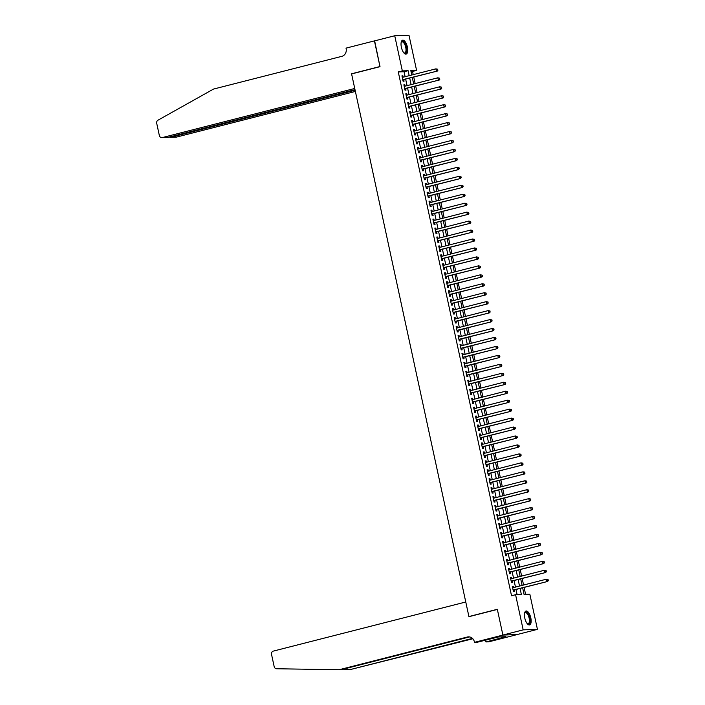 <?xml version="1.0" encoding="UTF-8"?>
<svg xmlns="http://www.w3.org/2000/svg" width="705" height="705" viewBox="0 0 705 705"><rect width="100%" height="100%" fill="white"/><g stroke="black" fill="none" stroke-linecap="round" stroke-linejoin="round"><path stroke-width="1.06" d="M524.793 618.073A7.173 2.952 -104.3 0 1 526.027 611.024A7.173 2.952 -104.3 0 1 530.803 617.862A7.173 2.952 -104.3 0 1 529.57 624.921A7.173 2.952 -104.3 0 1 524.793 618.073M401.374 47.244A7.173 2.952 -104.3 0 1 402.608 40.194A7.173 2.952 -104.3 0 1 407.384 47.032A7.173 2.952 -104.3 0 1 406.15 54.091A7.173 2.952 -104.3 0 1 401.374 47.244M502.903 635.082L497.351 609.428L468.94 616.681L465.767 601.991L273.381 651.085A2.758 2.503 -92 0 0 271.531 654.39L274.175 666.613A2.758 2.503 -92 0 0 276.589 668.754L339.087 669.75L467.345 637.02A6.433 5.843 88 0 1 468.473 636.862A6.433 5.843 88 0 1 474.386 641.841L474.491 642.334L502.903 635.082L517.144 634.535L502.894 635.038L497.325 609.296L468.913 616.549L351.592 73.919L380.004 66.675L374.443 40.925L394.73 35.752L408.988 35.25L416.584 70.394L410.812 70.597L411.764 75.012M413.218 74.633L412.531 71.434L416.584 70.394M525.595 594.368L524.097 587.468M523.568 585.027L522.167 578.514M521.638 576.073L520.228 569.552M519.7 567.12L518.29 560.598M517.761 558.166L516.36 551.645M515.831 549.204L514.421 542.691M513.892 540.25L512.482 533.738M511.953 531.297L510.543 524.784M510.023 522.343L508.613 515.831M508.085 513.39L506.675 506.877M506.146 504.436L504.736 497.924M504.216 495.483L502.806 488.97M502.277 486.529L500.867 480.017M500.338 477.576L498.928 471.063M498.409 468.622L496.999 462.11M496.47 459.669L495.06 453.148M494.531 450.715L493.121 444.194M492.592 441.762L491.191 435.241M490.662 432.799L489.252 426.287M488.724 423.846L487.314 417.334M486.785 414.892L485.384 408.38M484.855 405.939L483.445 399.427M482.916 396.986L481.506 390.473M480.977 388.032L479.576 381.52M479.048 379.079L477.637 372.566M477.109 370.125L475.699 363.613M475.17 361.171L473.769 354.659M473.24 352.218L471.83 345.706M471.301 343.264L469.891 336.743M469.363 334.311L467.953 327.79M467.433 325.357L466.023 318.836M465.494 316.395L464.084 309.883M463.555 307.442L462.145 300.929M461.625 298.488L460.215 291.976M459.686 289.535L458.276 283.022M457.748 280.581L456.338 274.069M455.818 271.628L454.408 265.115M453.879 262.674L452.469 256.162M451.94 253.721L450.53 247.208M450.001 244.767L448.6 238.255M448.072 235.814L446.662 229.301M446.133 226.86L444.723 220.339M444.194 217.907L442.793 211.385M442.264 208.953L440.854 202.432M440.325 199.991L438.915 193.478M438.387 191.037L436.985 184.525M436.457 182.084L435.047 175.571M434.518 173.13L433.108 166.618M432.579 164.177L431.169 157.664M430.649 155.223L429.239 148.711M428.711 146.27L427.3 139.757M426.772 137.316L425.362 130.804M424.842 128.363L423.432 121.85M422.903 119.409L421.493 112.897M420.964 110.456L419.554 103.935M419.034 101.502L417.624 94.981M417.096 92.549L415.686 86.028M415.157 83.587L413.747 77.074M522.643 587.838L524.062 594.421L529.843 594.218L537.439 629.362L523.18 629.865L515.584 594.712L521.365 594.509L520.061 588.49M517.144 634.535L537.439 629.362M513.548 587.582L513.249 586.216L512.288 586.252L513.452 591.627L514.412 591.592L514.077 590.023M511.61 578.629L511.319 577.263L510.349 577.298L511.513 582.674L512.473 582.638L512.138 581.07M509.671 569.675L509.38 568.309L508.42 568.345L509.574 573.711L510.543 573.685L510.2 572.116M507.741 560.722L507.441 559.356L506.481 559.391L507.644 564.758L508.605 564.731L508.27 563.163M505.802 551.768L505.503 550.402L504.542 550.438L505.705 555.804L506.666 555.769L506.331 554.209M503.863 542.815L503.573 541.449L502.603 541.484L503.767 546.851L504.736 546.816L504.392 545.256M501.934 533.861L501.634 532.495L500.673 532.522L501.837 537.897L502.797 537.862L502.453 536.293M499.995 524.908L499.695 523.542L498.735 523.568L499.898 528.944L500.858 528.909L500.524 527.34M498.056 515.945L497.765 514.579L496.796 514.615L497.959 519.99L498.928 519.955L498.585 518.386M496.126 506.992L495.826 505.626L494.866 505.661L496.029 511.037L496.99 511.002L496.646 509.433M494.187 498.038L493.888 496.673L492.927 496.708L494.09 502.083L495.051 502.048L494.716 500.479M492.249 489.085L491.958 487.719L490.988 487.754L492.152 493.13L493.112 493.095L492.777 491.526M490.319 480.131L490.019 478.765L489.059 478.801L490.213 484.176L491.182 484.141L490.839 482.572M488.38 471.178L488.08 469.812L487.12 469.847L488.283 475.223L489.244 475.188L488.909 473.619M486.441 462.224L486.15 460.858L485.181 460.894L486.344 466.261L487.305 466.234L486.97 464.665M484.502 453.271L484.212 451.905L483.251 451.94L484.405 457.307L485.375 457.281L485.031 455.712M482.572 444.317L482.273 442.951L481.312 442.987L482.476 448.354L483.436 448.327L483.101 446.758M480.634 435.364L480.343 433.998L479.374 434.033L480.537 439.4L481.497 439.365L481.162 437.805M478.695 426.41L478.404 425.044L477.444 425.08L478.598 430.447L479.567 430.411L479.224 428.851M476.765 417.457L476.465 416.091L475.505 416.117L476.668 421.493L477.629 421.458L477.294 419.889M474.826 408.503L474.536 407.137L473.566 407.164L474.729 412.54L475.69 412.504L475.355 410.936M472.888 399.541L472.597 398.175L471.636 398.21L472.791 403.586L473.76 403.551L473.416 401.982M470.958 390.588L470.658 389.222L469.697 389.257L470.861 394.633L471.821 394.597L471.486 393.029M469.019 381.634L468.719 380.268L467.759 380.303L468.922 385.679L469.883 385.644L469.548 384.075M467.08 372.681L466.789 371.315L465.82 371.35L466.983 376.726L467.953 376.69L467.609 375.122M465.15 363.727L464.851 362.361L463.89 362.396L465.053 367.772L466.014 367.737L465.67 366.168M463.211 354.774L462.912 353.408L461.951 353.443L463.114 358.819L464.075 358.783L463.74 357.215M461.273 345.82L460.982 344.454L460.012 344.489L461.176 349.856L462.145 349.83L461.801 348.261M459.343 336.867L459.043 335.501L458.083 335.536L459.246 340.903L460.206 340.876L459.863 339.308M457.404 327.913L457.104 326.547L456.144 326.582L457.307 331.949L458.268 331.914L457.933 330.354M455.465 318.96L455.174 317.594L454.205 317.629L455.368 322.996L456.329 322.961L455.994 321.401M453.535 310.006L453.236 308.64L452.275 308.675L453.438 314.042L454.399 314.007L454.055 312.447M451.597 301.053L451.297 299.687L450.336 299.713L451.5 305.089L452.46 305.054L452.125 303.485M449.658 292.099L449.367 290.733L448.398 290.76L449.561 296.135L450.521 296.1L450.187 294.531M447.719 283.137L447.428 281.771L446.468 281.806L447.622 287.182L448.591 287.146L448.248 285.578M445.789 274.183L445.489 272.817L444.529 272.853L445.692 278.228L446.653 278.193L446.318 276.624M443.85 265.23L443.56 263.864L442.59 263.899L443.753 269.275L444.714 269.239L444.379 267.671M441.912 256.276L441.621 254.91L440.66 254.946L441.815 260.321L442.784 260.286L442.44 258.717M439.982 247.323L439.682 245.957L438.721 245.992L439.885 251.368L440.845 251.332L440.51 249.764M438.043 238.369L437.752 237.003L436.783 237.039L437.946 242.414L438.907 242.379L438.572 240.81M436.104 229.416L435.813 228.05L434.853 228.085L436.007 233.452L436.977 233.425L436.633 231.857M434.174 220.462L433.875 219.096L432.914 219.132L434.077 224.498L435.038 224.472L434.703 222.903M432.236 211.509L431.936 210.143L430.975 210.178L432.139 215.545L433.099 215.51L432.764 213.95M430.297 202.555L430.006 201.189L429.037 201.225L430.2 206.591L431.169 206.556L430.825 204.996M428.367 193.602L428.067 192.236L427.107 192.271L428.27 197.638L429.23 197.603L428.887 196.043M426.428 184.648L426.128 183.282L425.168 183.309L426.331 188.684L427.292 188.649L426.957 187.081M424.489 175.695L424.199 174.329L423.229 174.355L424.392 179.731L425.362 179.696L425.018 178.127M422.559 166.732L422.26 165.367L421.299 165.402L422.462 170.777L423.423 170.742L423.079 169.174M420.621 157.779L420.321 156.413L419.36 156.448L420.524 161.824L421.484 161.789L421.149 160.22M418.682 148.826L418.391 147.46L417.422 147.495L418.585 152.87L419.554 152.835L419.211 151.267M416.752 139.872L416.452 138.506L415.492 138.541L416.655 143.917L417.616 143.882L417.272 142.313M414.813 130.918L414.514 129.553L413.553 129.588L414.716 134.963L415.677 134.928L415.342 133.36M412.874 121.965L412.584 120.599L411.614 120.634L412.777 126.01L413.738 125.975L413.403 124.406M410.936 113.011L410.645 111.646L409.684 111.681L410.839 117.048L411.808 117.021L411.464 115.453M409.006 104.058L408.706 102.692L407.746 102.727L408.909 108.094L409.869 108.068L409.535 106.499M407.067 95.105L406.776 93.739L405.807 93.774L406.97 99.141L407.931 99.105L407.596 97.546M405.128 86.151L404.837 84.785L403.877 84.82L405.031 90.187L406.001 90.152L405.657 88.592M412.531 71.434L410.997 71.487M405.128 76.704L404.053 71.725L398.272 71.928L511.53 595.751L515.584 594.712M517.117 594.659L516.007 589.53M515.478 587.089L514.068 580.576M513.54 578.135L512.13 571.623M511.61 569.182L510.2 562.669M509.671 560.228L508.261 553.716M507.732 551.275L506.322 544.762M505.793 542.321L504.392 535.809M503.863 533.368L502.453 526.846M501.925 524.414L500.515 517.893M499.986 515.461L498.585 508.939M498.056 506.498L496.646 499.986M496.117 497.545L494.707 491.033M494.179 488.591L492.777 482.079M492.249 479.638L490.839 473.125M490.31 470.684L488.9 464.172M488.371 461.731L486.97 455.218M486.441 452.777L485.031 446.265M484.502 443.824L483.092 437.312M482.564 434.87L481.154 428.358M480.634 425.917L479.224 419.404M478.695 416.963L477.285 410.442M476.756 408.01L475.346 401.489M474.826 399.056L473.416 392.535M472.888 390.094L471.478 383.582M470.949 381.141L469.539 374.628M469.01 372.187L467.609 365.675M467.08 363.234L465.67 356.721M465.141 354.28L463.731 347.768M463.203 345.327L461.801 338.814M461.273 336.373L459.863 329.861M459.334 327.42L457.924 320.907M457.395 318.466L455.994 311.954M455.465 309.513L454.055 303M453.526 300.559L452.116 294.038M451.588 291.606L450.187 285.084M449.658 282.652L448.248 276.131M447.719 273.69L446.309 267.177M445.78 264.736L444.37 258.224M443.85 255.783L442.44 249.27M441.912 246.829L440.502 240.317M439.973 237.876L438.563 231.363M438.043 228.922L436.633 222.41M436.104 219.969L434.694 213.456M434.165 211.015L432.755 204.503M432.236 202.062L430.825 195.549M430.297 193.108L428.887 186.596M428.358 184.155L426.948 177.634M426.419 175.201L425.018 168.68M424.489 166.248L423.079 159.727M422.551 157.285L421.141 150.773M420.612 148.332L419.211 141.82M418.682 139.379L417.272 132.866M416.743 130.425L415.333 123.913M414.804 121.472L413.403 114.959M412.874 112.518L411.464 106.006M410.936 103.564L409.526 97.052M408.997 94.611L407.587 88.099M407.067 85.657L405.657 79.145M403.198 77.197L402.899 75.832L401.938 75.867L403.101 81.234L404.062 81.198L403.727 79.639M468.913 616.549L469.556 616.523M502.894 635.038L523.18 629.865M398.272 71.928L402.335 70.897L394.73 35.752M409.182 75.664L408.107 70.694L402.335 70.897M519.532 586.058L518.131 579.536M517.602 577.104L516.192 570.583M515.663 568.151L514.253 561.629M513.725 559.188L512.323 552.676M511.795 550.235L510.385 543.722M509.856 541.281L508.446 534.769M507.917 532.328L506.516 525.815M505.987 523.374L504.577 516.862M504.049 514.421L502.639 507.908M502.11 505.467L500.7 498.955M500.18 496.514L498.77 490.001M498.241 487.56L496.831 481.048M496.302 478.607L494.892 472.086M494.372 469.653L492.962 463.132M492.434 460.7L491.024 454.179M490.495 451.738L489.085 445.225M488.565 442.784L487.155 436.272M486.626 433.831L485.216 427.318M484.688 424.877L483.277 418.365M482.749 415.924L481.348 409.411M480.819 406.97L479.409 400.458M478.88 398.017L477.47 391.504M476.941 389.063L475.54 382.551M475.011 380.11L473.601 373.597M473.073 371.156L471.663 364.644M471.134 362.203L469.733 355.681M469.204 353.249L467.794 346.728M467.265 344.296L465.855 337.774M465.326 335.333L463.916 328.821M463.397 326.38L461.986 319.867M461.458 317.426L460.048 310.914M459.519 308.473L458.109 301.96M457.589 299.519L456.179 293.007M455.65 290.566L454.24 284.053M453.712 281.612L452.302 275.1M451.782 272.659L450.372 266.146M449.843 263.705L448.433 257.193M447.904 254.752L446.494 248.239M445.965 245.798L444.564 239.277M444.035 236.845L442.625 230.323M442.097 227.891L440.687 221.37M440.158 218.929L438.757 212.416M438.228 209.975L436.818 203.463M436.289 201.022L434.879 194.51M434.351 192.068L432.949 185.556M432.421 183.115L431.011 176.602M430.482 174.161L429.072 167.649M428.543 165.208L427.133 158.696M426.613 156.254L425.203 149.742M424.674 147.301L423.264 140.788M422.736 138.347L421.326 131.835M420.806 129.394L419.396 122.873M418.867 120.44L417.457 113.919M416.928 111.487L415.518 104.966M414.998 102.525L413.588 96.012M413.06 93.571L411.649 87.059M411.121 84.618L409.711 78.105M412.293 77.444L413.694 83.966M414.223 86.407L415.633 92.919M416.161 95.36L417.571 101.872M418.1 104.314L419.501 110.826M420.03 113.267L421.44 119.779M421.969 122.221L423.379 128.733M423.908 131.174L425.318 137.686M425.838 140.128L427.248 146.64M427.776 149.081L429.186 155.594M429.715 158.035L431.125 164.547M431.645 166.988L433.055 173.509M433.584 175.942L434.994 182.463M435.523 184.895L436.933 191.416M437.452 193.849L438.863 200.37M439.391 202.811L440.801 209.323M441.33 211.764L442.74 218.277M443.269 220.718L444.67 227.23M445.199 229.671L446.609 236.184M447.137 238.625L448.547 245.137M449.076 247.578L450.477 254.091M451.006 256.532L452.416 263.044M452.945 265.485L454.355 271.998M454.884 274.439L456.285 280.951M456.814 283.392L458.224 289.914M458.752 292.346L460.162 298.867M460.691 301.299L462.101 307.821M462.621 310.253L464.031 316.774M464.56 319.215L465.97 325.728M466.498 328.169L467.909 334.681M468.428 337.122L469.838 343.635M470.367 346.076L471.777 352.588M472.306 355.029L473.716 361.542M474.236 363.983L475.646 370.495M476.175 372.936L477.585 379.449M478.113 381.89L479.523 388.402M480.052 390.843L481.453 397.356M481.982 399.797L483.392 406.318M483.921 408.75L485.331 415.271M485.86 417.704L487.261 424.225M487.789 426.666L489.2 433.178M489.728 435.619L491.138 442.132M491.667 444.573L493.068 451.085M493.597 453.526L495.007 460.039M495.536 462.48L496.946 468.992M497.474 471.434L498.884 477.946M499.404 480.387L500.814 486.899M501.343 489.34L502.753 495.853M503.282 498.294L504.692 504.806M505.212 507.248L506.622 513.76M507.151 516.201L508.561 522.722M509.089 525.154L510.499 531.676M511.019 534.108L512.429 540.629M512.958 543.07L514.368 549.583M514.897 552.024L516.307 558.536M516.836 560.977L518.237 567.49M518.765 569.931L520.175 576.443M520.704 578.884L522.114 585.397M404.053 71.725L408.107 70.694M401.982 76.061L402.899 75.832M403.921 85.014L404.837 84.785M405.851 93.968L406.776 93.739M407.79 102.93L408.706 102.692M409.728 111.883L410.645 111.646M411.658 120.837L412.584 120.599M413.597 129.791L414.514 129.553M415.536 138.744L416.452 138.506M417.466 147.697L418.391 147.46M419.404 156.651L420.321 156.413M421.343 165.604L422.26 165.367M423.273 174.558L424.199 174.329M425.212 183.512L426.128 183.282M427.151 192.465L428.067 192.236M429.081 201.418L430.006 201.189M431.019 210.372L431.936 210.143M432.958 219.334L433.875 219.096M434.888 228.288L435.813 228.05M436.827 237.241L437.752 237.003M438.766 246.195L439.682 245.957M440.704 255.148L441.621 254.91M442.634 264.102L443.56 263.864M444.573 273.055L445.489 272.817M446.512 282.009L447.428 281.771M448.442 290.962L449.367 290.733M450.38 299.916L451.297 299.687M452.319 308.869L453.236 308.64M454.249 317.823L455.174 317.594M456.188 326.776L457.104 326.547M458.127 335.739L459.043 335.501M460.057 344.692L460.982 344.454M461.995 353.646L462.912 353.408M463.934 362.599L464.851 362.361M465.864 371.553L466.789 371.315M467.803 380.506L468.719 380.268M469.741 389.46L470.658 389.222M471.671 398.413L472.597 398.175M473.61 407.367L474.536 407.137M475.549 416.32L476.465 416.091M477.488 425.274L478.404 425.044M479.418 434.227L480.343 433.998M481.356 443.181L482.273 442.951M483.295 452.143L484.212 451.905M485.225 461.096L486.15 460.858M487.164 470.05L488.08 469.812M489.103 479.003L490.019 478.765M491.033 487.957L491.958 487.719M492.971 496.91L493.888 496.673M494.91 505.864L495.826 505.626M496.84 514.817L497.765 514.579M498.779 523.771L499.695 523.542M500.717 532.724L501.634 532.495M502.647 541.678L503.573 541.449M504.586 550.631L505.503 550.402M506.525 559.594L507.441 559.356M508.455 568.547L509.38 568.309M510.394 577.501L511.319 577.263M512.332 586.454L513.249 586.216M402.793 79.806L437.329 71.055L402.758 79.665M437.567 70.139L436.369 71.09L435.884 68.852L437.761 69.231L437.567 70.139L437.761 69.231M402.273 77.427L435.884 68.852L437.373 69.249M437.329 71.055L437.955 70.13M401.154 42.45A6.204 2.556 -104.3 0 1 401.242 42.23A6.204 2.556 -104.3 0 1 405.331 44.203A6.204 2.556 -104.3 0 1 406.547 51.192A6.204 2.556 -104.3 0 1 403.983 52.954A6.204 2.556 -104.3 0 1 403.798 52.804A5.746 2.362 75.7 0 0 404.74 52.972A5.746 2.362 75.7 0 0 404.802 44.538A5.746 2.362 75.7 0 0 401.903 41.842A5.746 2.362 75.7 0 0 401.145 42.467M405.727 54.118A7.12 2.935 75.7 0 0 405.56 43.745A7.12 2.935 75.7 0 0 402.22 40.37M524.573 613.279A6.204 2.556 -104.3 0 1 524.661 613.059A6.204 2.556 -104.3 0 1 528.741 615.033A6.204 2.556 -104.3 0 1 529.966 622.022A6.204 2.556 -104.3 0 1 527.402 623.784A6.204 2.556 -104.3 0 1 527.217 623.634A5.746 2.362 75.7 0 0 528.16 623.802A5.746 2.362 75.7 0 0 528.221 615.368A5.746 2.362 75.7 0 0 525.322 612.671A5.746 2.362 75.7 0 0 524.564 613.297M529.147 624.947A7.12 2.935 75.7 0 0 528.979 614.575A7.12 2.935 75.7 0 0 525.639 611.2M374.646 40.872L379.977 66.534L351.566 73.787L354.738 88.469L162.362 137.563L168.116 137.36L355.003 89.676M168.116 137.36L161.877 137.634A2.758 2.503 -92 0 1 159.339 135.501L156.704 123.278A2.758 2.503 -92 0 1 157.99 120.194L213.544 89.068L341.802 56.347A6.433 5.843 -92 0 0 346.129 48.627L346.023 48.134L374.425 40.881M352.209 73.761L351.566 73.787M355.126 90.24L170.857 137.263L176.611 137.061A2.758 2.503 88 0 1 176.127 137.131L170.39 137.334L170.733 136.691M355.382 91.447L176.611 137.061M161.877 137.634A2.758 2.503 -92 0 0 162.362 137.563M169.429 137.026L170.39 137.334M343.088 669.195L351.24 669.327L472.456 638.395M351.24 669.327L472.826 638.765M339.087 669.75L341.202 669.679L469.451 636.95A6.433 5.843 88 0 1 469.53 636.932M474.491 642.334L477.285 642.237L498.514 636.95L505.952 636.694L485.957 641.929L488.75 641.832L517.153 634.579M485.56 640.122L485.957 641.929M503.405 636.782L503.52 637.311M404.723 88.768L439.268 80.017L404.696 88.618M439.497 79.092L438.298 80.044L437.814 77.806L439.691 78.184L439.497 79.092L439.691 78.184M404.212 86.38L437.814 77.806L439.312 78.202M439.268 80.017L439.885 79.083M406.662 97.722L441.198 88.971L406.635 97.581M441.436 88.055L440.237 88.997L439.753 86.759L441.63 87.138L441.436 88.055L441.63 87.138M406.15 95.334L439.753 86.759L441.242 87.156M441.198 88.971L441.824 88.037M408.6 106.675L443.137 97.924L408.565 106.534M443.375 97.008L442.176 97.951L441.691 95.713L443.568 96.091L443.375 97.008L443.568 96.091M408.08 104.296L441.691 95.713L443.181 96.109M443.137 97.924L443.762 96.99M410.53 115.629L445.075 106.878L410.504 115.488M445.313 105.961L444.106 106.913L443.63 104.675L445.498 105.054L445.313 105.961L445.498 105.054M410.019 113.249L443.63 104.675L445.119 105.063M445.075 106.878L445.692 105.944M412.469 124.582L447.005 115.831L412.443 124.441M447.243 114.915L446.045 115.867L445.56 113.628L447.437 114.007L447.243 114.915L447.437 114.007M411.958 122.203L445.56 113.628L447.049 114.016M447.005 115.831L447.631 114.897M414.408 133.536L448.944 124.785L414.373 133.395M449.182 123.868L447.983 124.82L447.499 122.582L449.376 122.961L449.182 123.868L449.376 122.961M413.888 131.156L447.499 122.582L448.988 122.97M448.944 124.785L449.57 123.851M416.347 142.489L450.883 133.738L416.311 142.348M451.121 132.822L449.922 133.774L449.438 131.535L451.306 131.914L451.121 132.822L451.306 131.914M415.827 140.11L449.438 131.535L450.927 131.923M450.883 133.738L451.5 132.804M418.276 151.443L452.822 142.692L418.25 151.302M453.051 141.775L451.852 142.727L451.367 140.489L453.245 140.868L453.051 141.775L453.245 140.868M417.765 149.063L451.367 140.489L452.857 140.877M452.822 142.692L453.438 141.758M420.215 160.396L454.751 151.645L420.18 160.255M454.989 150.729L453.791 151.681L453.306 149.442L455.183 149.821L454.989 150.729L455.183 149.821M419.704 158.017L453.306 149.442L454.796 149.83M454.751 151.645L455.377 150.72M422.154 169.35L456.69 160.599L422.119 169.209M456.928 159.682L455.73 160.634L455.245 158.396L457.113 158.775L456.928 159.682L457.113 158.775M421.634 166.97L455.245 158.396L456.734 158.792M456.69 160.599L457.307 159.674M424.084 178.303L458.629 169.553L424.058 178.162M458.858 168.636L457.66 169.588L457.175 167.349L459.052 167.728L458.858 168.636L459.052 167.728M423.573 175.924L457.175 167.349L458.664 167.746M458.629 169.553L459.246 168.627M426.023 187.257L460.559 178.506L425.987 187.116M460.797 177.59L459.598 178.541L459.114 176.303L460.991 176.682L460.797 177.59L460.991 176.682M425.512 184.877L459.114 176.303L460.603 176.699M460.559 178.506L461.185 177.581M427.961 196.21L462.498 187.459L427.926 196.069M462.736 186.543L461.537 187.495L461.052 185.256L462.921 185.635L462.736 186.543L462.921 185.635M427.442 193.831L461.052 185.256L462.542 185.653M462.498 187.459L463.114 186.534M429.891 205.173L464.436 196.422L429.865 205.023M464.665 195.496L463.467 196.448L462.982 194.21L464.859 194.589L464.665 195.496L464.859 194.589M429.38 202.784L462.982 194.21L464.472 194.606M464.436 196.422L465.053 195.488M431.83 214.126L466.366 205.375L431.804 213.985M466.604 204.459L465.406 205.402L464.921 203.163L466.798 203.542L466.604 204.459L466.798 203.542M431.319 211.738L464.921 203.163L466.41 203.56M466.366 205.375L466.992 204.441M433.769 223.08L468.305 214.329L433.734 222.939M468.543 213.412L467.345 214.364L466.86 212.117L468.728 212.496L468.543 213.412L468.728 212.496M433.249 220.7L466.86 212.117L468.349 212.513M468.305 214.329L468.922 213.395M435.699 232.033L470.244 223.282L435.672 231.892M470.473 222.366L469.274 223.318L468.79 221.079L470.667 221.458L470.473 222.366L470.667 221.458M435.188 229.654L468.79 221.079L470.279 221.467M470.244 223.282L470.861 222.348M437.638 240.987L472.174 232.236L437.611 240.846M472.412 231.319L471.213 232.271L470.728 230.033L472.606 230.412L472.412 231.319L472.606 230.412M437.126 238.607L470.728 230.033L472.218 230.42M472.174 232.236L472.799 231.302M439.576 249.94L474.113 241.189L439.541 249.799M474.35 240.273L473.152 241.225L472.667 238.986L474.544 239.365L474.35 240.273L474.544 239.365M439.056 247.561L472.667 238.986L474.157 239.374M474.113 241.189L474.738 240.255M441.506 258.894L476.051 250.143L441.48 258.753M476.28 249.226L475.082 250.178L474.597 247.94L476.474 248.319L476.28 249.226L476.474 248.319M440.995 256.514L474.597 247.94L476.087 248.327M476.051 250.143L476.668 249.209M443.445 267.847L477.981 259.096L443.419 267.706M478.219 258.18L477.021 259.132L476.536 256.893L478.413 257.272L478.219 258.18L478.413 257.272M442.934 265.468L476.536 256.893L478.025 257.281M477.981 259.096L478.607 258.162M445.384 276.801L479.92 268.05L445.349 276.66M480.158 267.133L478.959 268.085L478.475 265.847L480.352 266.226L480.158 267.133L480.352 266.226M444.864 274.421L478.475 265.847L479.964 266.234M479.92 268.05L480.546 267.125M447.314 285.754L481.859 277.003L447.287 285.613M482.097 276.087L480.889 277.039L480.413 274.8L482.282 275.179L482.097 276.087L482.282 275.179M446.803 283.375L480.413 274.8L481.903 275.197M481.859 277.003L482.476 276.078M449.252 294.708L483.789 285.957L449.226 294.567M484.027 285.04L482.828 285.992L482.343 283.754L484.22 284.133L484.027 285.04L484.22 284.133M448.741 292.328L482.343 283.754L483.833 284.15M483.789 285.957L484.414 285.031M451.191 303.661L485.727 294.91L451.156 303.52M485.965 293.994L484.767 294.946L484.282 292.707L486.159 293.086L485.965 293.994L486.159 293.086M450.671 301.282L484.282 292.707L485.771 293.104M485.727 294.91L486.353 293.985M453.13 312.615L487.666 303.864L453.095 312.474M487.904 302.947L486.706 303.899L486.221 301.661L488.089 302.04L487.904 302.947L488.089 302.04M452.61 310.235L486.221 301.661L487.71 302.057M487.666 303.864L488.283 302.938M455.06 321.577L489.596 312.826L455.033 321.427M489.834 311.901L488.635 312.853L488.151 310.614L490.028 310.993L489.834 311.901L490.028 310.993M454.549 319.189L488.151 310.614L489.64 311.011M489.596 312.826L490.222 311.892M456.999 330.53L491.535 321.78L456.963 330.389M491.773 320.863L490.574 321.806L490.09 319.568L491.967 319.947L491.773 320.863L491.967 319.947M456.488 328.151L490.09 319.568L491.579 319.964M491.535 321.78L492.161 320.845M458.937 339.484L493.474 330.733L458.902 339.343M493.712 329.817L492.513 330.768L492.028 328.521L493.897 328.9L493.712 329.817L493.897 328.9M458.417 337.105L492.028 328.521L493.518 328.918M493.474 330.733L494.09 329.799M460.867 348.437L495.412 339.687L460.841 348.296M495.641 338.77L494.443 339.722L493.958 337.483L495.835 337.862L495.641 338.77L495.835 337.862M460.356 346.058L493.958 337.483L495.448 337.871M495.412 339.687L496.029 338.752M462.806 357.391L497.342 348.64L462.771 357.25M497.58 347.724L496.382 348.675L495.897 346.437L497.774 346.816L497.58 347.724L497.774 346.816M462.295 355.012L495.897 346.437L497.386 346.825M497.342 348.64L497.968 347.706M464.745 366.344L499.281 357.594L464.71 366.203M499.519 356.677L498.32 357.629L497.836 355.39L499.704 355.769L499.519 356.677L499.704 355.769M464.225 363.965L497.836 355.39L499.325 355.778M499.281 357.594L499.898 356.66M466.675 375.298L501.22 366.547L466.648 375.157M501.449 365.631L500.25 366.582L499.766 364.344L501.643 364.723L501.449 365.631L501.643 364.723M466.164 372.919L499.766 364.344L501.255 364.732M501.22 366.547L501.837 365.613M468.613 384.251L503.15 375.501L468.587 384.11M503.388 374.584L502.189 375.536L501.704 373.298L503.582 373.676L503.388 374.584L503.582 373.676M468.102 381.872L501.704 373.298L503.194 373.685M503.15 375.501L503.775 374.567M470.552 393.205L505.088 384.454L470.517 393.064M505.326 383.538L504.128 384.489L503.643 382.251L505.511 382.63L505.326 383.538L505.511 382.63M470.032 390.826L503.643 382.251L505.133 382.639M505.088 384.454L505.705 383.529M472.482 402.158L507.027 393.408L472.456 402.017M507.256 392.491L506.058 393.443L505.573 391.204L507.45 391.583L507.256 392.491L507.45 391.583M471.971 399.779L505.573 391.204L507.062 391.601M507.027 393.408L507.644 392.482M474.421 411.112L508.957 402.361L474.395 410.971M509.195 401.445L507.997 402.396L507.512 400.158L509.389 400.537L509.195 401.445L509.389 400.537M473.91 408.733L507.512 400.158L509.001 400.555M508.957 402.361L509.583 401.436M476.36 420.065L510.896 411.315L476.324 419.924M511.134 410.398L509.935 411.35L509.451 409.111L511.328 409.49L511.134 410.398L511.328 409.49M475.84 417.686L509.451 409.111L510.94 409.508M510.896 411.315L511.513 410.389M478.29 429.019L512.835 420.268L478.263 428.878M513.064 419.352L511.865 420.303L511.381 418.065L513.258 418.444L513.064 419.352L513.258 418.444M477.778 426.64L511.381 418.065L512.87 418.462M512.835 420.268L513.452 419.343M480.228 437.981L514.765 429.23L480.202 437.831M515.002 428.305L513.804 429.257L513.319 427.019L515.196 427.397L515.002 428.305L515.196 427.397M479.717 435.593L513.319 427.019L514.809 427.415M514.765 429.23L515.39 428.296M482.167 446.935L516.703 438.184L482.132 446.794M516.941 437.267L515.743 438.21L515.258 435.972L517.135 436.351L516.941 437.267L517.135 436.351M481.647 444.555L515.258 435.972L516.747 436.369M516.703 438.184L517.329 437.25M484.097 455.888L518.642 447.137L484.071 455.747M518.88 446.221L517.673 447.173L517.197 444.925L519.065 445.304L518.88 446.221L519.065 445.304M483.586 453.509L517.197 444.925L518.686 445.322M518.642 447.137L519.259 446.203M486.036 464.842L520.572 456.091L486.009 464.701M520.81 455.174L519.611 456.126L519.127 453.888L521.004 454.267L520.81 455.174L521.004 454.267M485.525 462.462L519.127 453.888L520.616 454.276M520.572 456.091L521.198 455.157M487.975 473.795L522.511 465.044L487.939 473.654M522.749 464.128L521.55 465.08L521.065 462.841L522.943 463.22L522.749 464.128L522.943 463.22M487.455 471.416L521.065 462.841L522.555 463.229M522.511 465.044L523.136 464.11M489.913 482.749L524.449 473.998L489.878 482.608M524.687 473.081L523.48 474.033L523.004 471.795L524.873 472.174L524.687 473.081L524.873 472.174M489.393 480.369L523.004 471.795L524.494 472.183M524.449 473.998L525.066 473.064M491.843 491.702L526.379 482.951L491.817 491.561M526.617 482.035L525.419 482.987L524.934 480.748L526.811 481.127L526.617 482.035L526.811 481.127M491.332 489.323L524.934 480.748L526.423 481.136M526.379 482.951L527.005 482.017M493.782 500.656L528.318 491.905L493.747 500.515M528.556 490.988L527.358 491.94L526.873 489.702L528.75 490.081L528.556 490.988L528.75 490.081M493.262 498.276L526.873 489.702L528.362 490.09M528.318 491.905L528.944 490.971M495.721 509.609L530.257 500.858L495.685 509.468M530.495 499.942L529.296 500.894L528.812 498.655L530.68 499.034L530.495 499.942L530.68 499.034M495.201 507.23L528.812 498.655L530.301 499.043M530.257 500.858L530.874 499.933M497.651 518.563L532.196 509.812L497.624 518.422M532.425 508.895L531.226 509.847L530.742 507.609L532.619 507.988L532.425 508.895L532.619 507.988M497.14 516.183L530.742 507.609L532.231 508.005M532.196 509.812L532.813 508.887M499.589 527.516L534.126 518.765L499.554 527.375M534.364 517.849L533.165 518.801L532.68 516.562L534.557 516.941L534.364 517.849L534.557 516.941M499.078 525.137L532.68 516.562L534.17 516.959M534.126 518.765L534.751 517.84M501.528 536.47L536.064 527.719L501.493 536.329M536.302 526.802L535.104 527.754L534.619 525.516L536.487 525.895L536.302 526.802L536.487 525.895M501.008 534.09L534.619 525.516L536.108 525.912M536.064 527.719L536.681 526.794M503.458 545.423L538.003 536.672L503.432 545.282M538.232 535.756L537.034 536.708L536.549 534.469L538.426 534.848L538.232 535.756L538.426 534.848M502.947 543.044L536.549 534.469L538.038 534.866M538.003 536.672L538.62 535.747M505.397 554.386L539.933 545.635L505.37 554.236M540.171 544.709L538.972 545.661L538.488 543.423L540.365 543.802L540.171 544.709L540.365 543.802M504.886 551.997L538.488 543.423L539.977 543.819M539.933 545.635L540.559 544.701M507.336 563.339L541.872 554.588L507.3 563.198M542.11 553.672L540.911 554.615L540.427 552.376L542.295 552.755L542.11 553.672L542.295 552.755M506.816 560.96L540.427 552.376L541.916 552.773M541.872 554.588L542.489 553.654M509.266 572.293L543.811 563.542L509.239 572.152M544.04 562.625L542.841 563.577L542.356 561.339L544.234 561.709L544.04 562.625L544.234 561.709M508.754 569.913L542.356 561.339L543.846 561.726M543.811 563.542L544.427 562.608M511.204 581.246L545.74 572.495L511.178 581.105M545.978 571.579L544.78 572.53L544.295 570.292L546.172 570.671L545.978 571.579L546.172 570.671M510.693 578.867L544.295 570.292L545.785 570.68M545.74 572.495L546.366 571.561M513.143 590.2L547.679 581.449L513.108 590.059M547.917 580.532L546.719 581.484L546.234 579.246L548.111 579.625L547.917 580.532L548.111 579.625M512.623 587.82L546.234 579.246L547.723 579.633M547.679 581.449L548.296 580.515M469.451 636.95L467.345 637.02"/></g></svg>

